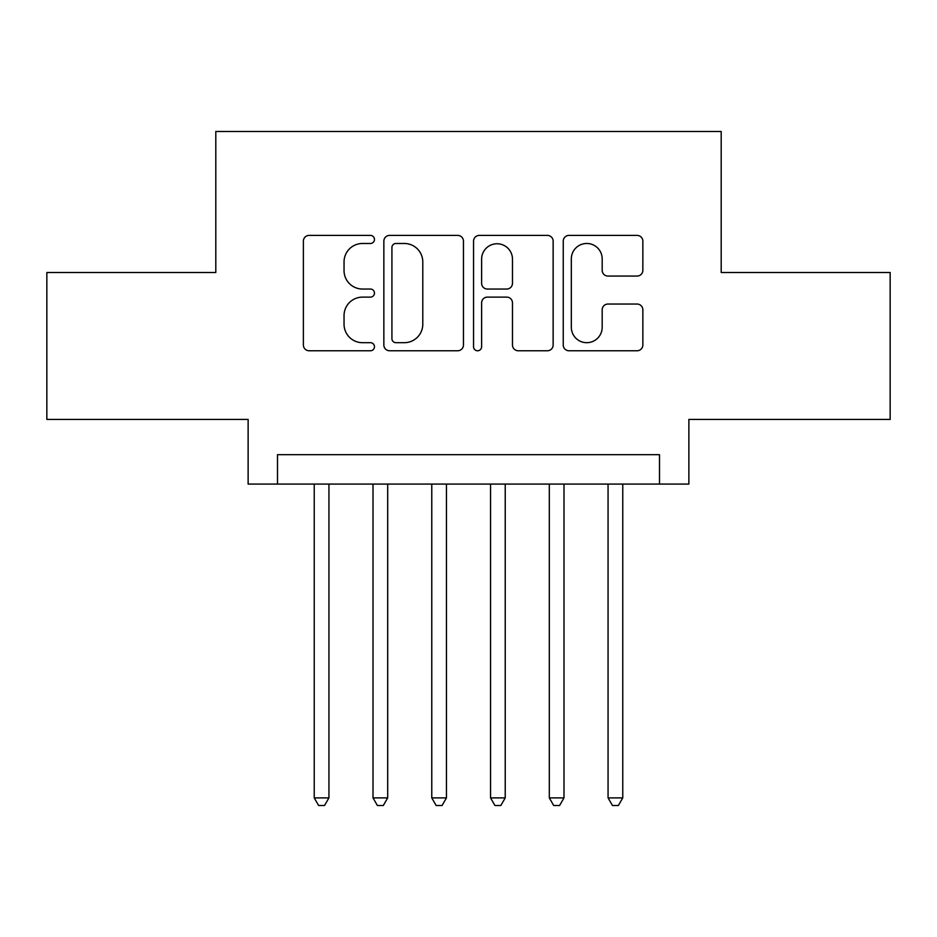 <?xml version="1.0" encoding="UTF-8"?>
<svg xmlns="http://www.w3.org/2000/svg" width="937" height="937" viewBox="0 0 937 937"><rect width="100%" height="100%" fill="white"/><g stroke="black" fill="none" stroke-linecap="round" stroke-linejoin="round"><path stroke-width="1.41" d="M374.472 239.439A4.041 4.041 0 0 0 370.443 235.398L309.151 235.398A5.763 5.763 0 0 0 303.377 241.172L303.377 344.992A5.763 5.763 0 0 0 309.151 350.766L370.443 350.766A4.041 4.041 0 0 0 374.472 346.725A4.041 4.041 0 0 0 370.443 342.684L362.502 342.684A18.459 18.459 0 0 1 344.043 324.225L344.043 315.582A18.459 18.459 0 0 1 362.502 297.123L370.443 297.123A4.041 4.041 0 0 0 374.472 293.082A4.041 4.041 0 0 0 370.443 289.041L362.502 289.041A18.459 18.459 0 0 1 344.043 270.582L344.043 261.938A18.459 18.459 0 0 1 362.502 243.479L370.443 243.479A4.041 4.041 0 0 0 374.472 239.439M637.078 276.064A5.763 5.763 0 0 0 642.852 270.301L642.852 241.172A5.763 5.763 0 0 0 637.078 235.398L569.017 235.398A5.763 5.763 0 0 0 563.242 241.172L563.242 344.992A5.763 5.763 0 0 0 569.017 350.766L637.078 350.766A5.763 5.763 0 0 0 642.852 344.992L642.852 309.807A5.763 5.763 0 0 0 637.078 304.045L607.949 304.045A5.763 5.763 0 0 0 602.186 309.807L602.186 327.259A15.425 15.425 0 0 1 586.749 342.684A15.425 15.425 0 0 1 571.324 327.259L571.324 258.905A15.425 15.425 0 0 1 586.749 243.479A15.425 15.425 0 0 1 602.186 258.905L602.186 270.301A5.763 5.763 0 0 0 607.949 276.064L637.078 276.064M659.496 484.078L688.871 484.078L688.871 419.425L890.15 419.425L890.15 272.515L721.197 272.515L721.197 131.473L215.803 131.473L215.803 272.515L46.85 272.515L46.85 419.425L248.129 419.425L248.129 484.078L659.496 484.078L659.496 454.691L277.504 454.691L277.504 484.078M463.452 241.172A5.763 5.763 0 0 0 457.689 235.398L389.616 235.398A5.763 5.763 0 0 0 383.854 241.172L383.854 344.992A5.763 5.763 0 0 0 389.616 350.766L457.689 350.766A5.763 5.763 0 0 0 463.452 344.992L463.452 241.172M479.311 235.398L547.384 235.398A5.763 5.763 0 0 1 553.146 241.172L553.146 344.992A5.763 5.763 0 0 1 547.384 350.766L518.255 350.766A5.763 5.763 0 0 1 512.48 344.992L512.48 302.885A5.763 5.763 0 0 0 506.718 297.123L487.392 297.123A5.763 5.763 0 0 0 481.618 302.885L481.618 346.725A4.041 4.041 0 0 1 477.589 350.766A4.041 4.041 0 0 1 473.548 346.725L473.548 241.172A5.763 5.763 0 0 1 479.311 235.398M395.964 243.479A4.041 4.041 0 0 0 391.924 247.509L391.924 338.655A4.041 4.041 0 0 0 395.964 342.684L404.327 342.684A18.459 18.459 0 0 0 422.786 324.225L422.786 261.938A18.459 18.459 0 0 0 404.327 243.479L395.964 243.479M512.48 259.198A15.425 15.425 0 0 0 497.055 243.761A15.425 15.425 0 0 0 481.618 259.198L481.618 283.279A5.763 5.763 0 0 0 487.392 289.041L506.718 289.041A5.763 5.763 0 0 0 512.48 283.279L512.48 259.198M314.235 484.078L314.235 797.891L328.934 797.891L328.934 484.078M328.934 797.891L324.518 805.527L318.65 805.527L314.235 797.891M373.008 484.078L373.008 797.891L387.695 797.891L387.695 484.078M387.695 797.891L383.292 805.527L377.412 805.527L373.008 797.891M431.77 484.078L431.77 797.891L446.457 797.891L446.457 484.078M446.457 797.891L442.053 805.527L436.173 805.527L431.77 797.891M490.543 484.078L490.543 797.891L505.23 797.891L505.23 484.078M505.23 797.891L500.827 805.527L494.947 805.527L490.543 797.891M549.305 484.078L549.305 797.891L563.992 797.891L563.992 484.078M563.992 797.891L559.588 805.527L553.708 805.527L549.305 797.891M608.066 484.078L608.066 797.891L622.765 797.891L622.765 484.078M622.765 797.891L618.35 805.527L612.482 805.527L608.066 797.891"/></g></svg>
